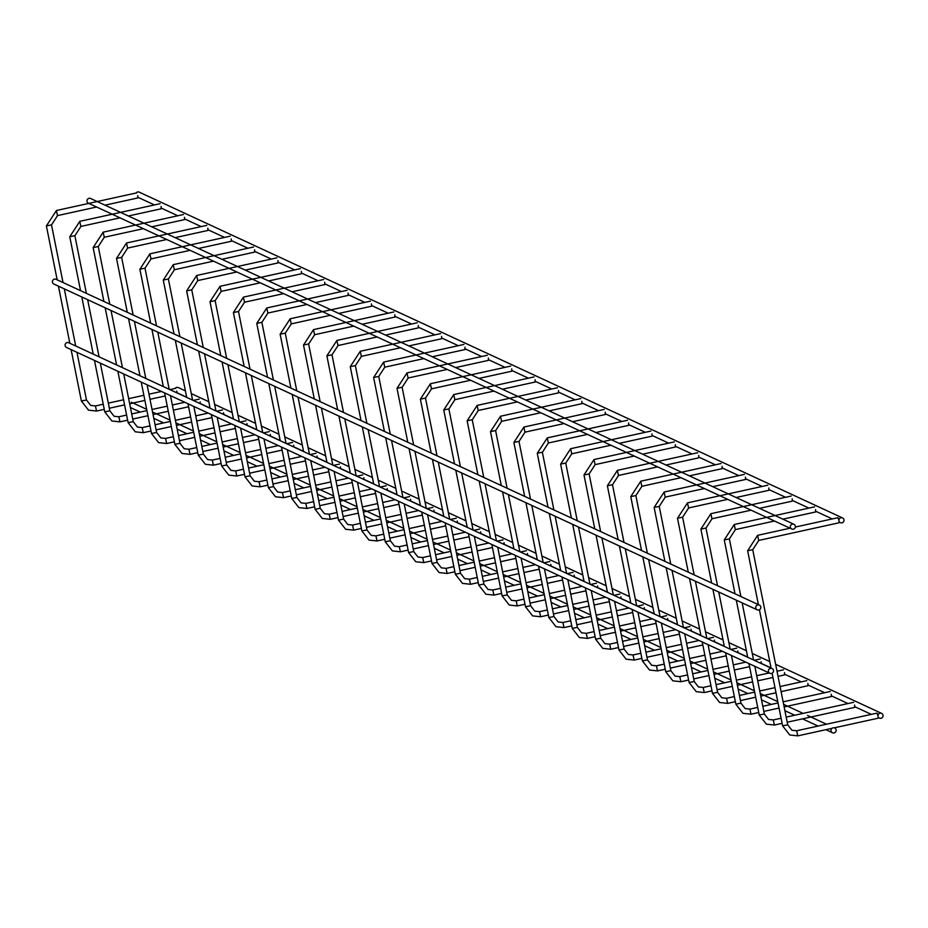 <?xml version="1.0" encoding="UTF-8"?>
<svg xmlns="http://www.w3.org/2000/svg" width="928" height="928" viewBox="0 0 928 928"><rect width="100%" height="100%" fill="white"/><g stroke="black" fill="none" stroke-linecap="round" stroke-linejoin="round"><path stroke-width="1.39" d="M837.891 517.72L838.9 520.156M839.121 521.408L838.993 522.777M876.937 713.156L877.946 715.592M878.166 716.845L878.05 718.214M842.543 517.94A2.61 2.552 114.9 0 0 839.132 519.228A2.61 2.552 114.9 0 0 841.963 522.847A2.61 2.552 114.9 0 0 842.543 517.94L139.212 192.142A2.61 2.552 114.9 0 0 136.045 193.012M759.382 605.102L56.051 279.305A2.61 2.552 114.9 0 0 52.641 280.592A2.61 2.552 114.9 0 0 53.87 284.038L757.19 609.835A2.61 2.552 114.9 0 0 760.832 607.747A2.61 2.552 114.9 0 0 755.972 606.39A2.61 2.552 114.9 0 0 757.19 609.835M175.102 388.449A2.61 2.552 -65.1 0 1 178.269 387.579L185.414 390.885M879.999 713.203A2.61 2.552 -65.1 0 1 882.818 716.81A2.61 2.552 -65.1 0 1 877.958 715.465A2.61 2.552 -65.1 0 1 879.999 713.203M815.584 509.623L815.619 511.943M854.63 705.06L854.676 707.38M786.19 717.112L853.656 702.31M792.21 498.8L792.245 501.12M831.256 694.237L831.302 696.557M783.128 701.823L830.282 691.476M768.836 487.966L768.871 490.286M807.882 683.402L807.928 685.722M745.462 477.143L745.497 479.463M784.508 672.58L784.554 674.9M777.014 671.234L783.534 669.819M722.088 466.32L722.123 468.64M761.134 661.745L761.366 663.601M754.209 660.284L760.16 658.996M698.714 455.486L698.749 457.806M737.76 650.922L737.992 652.767M675.34 444.663L675.375 446.983M714.386 640.1L714.606 641.944M707.461 638.626L713.412 637.339M651.966 433.828L652.001 436.16M691.012 629.265L691.232 631.11M684.087 627.804L690.038 626.516M628.592 423.006L628.627 425.326M667.638 618.442L667.858 620.287M605.218 412.183L605.253 414.503M644.264 607.608L644.484 609.464M581.844 401.348L581.879 403.668M620.89 596.785L621.11 598.63M613.965 595.324L619.916 594.036M558.47 390.526L558.505 392.846M597.516 585.962L597.736 587.807M535.096 379.691L535.131 382.023M574.142 575.128L574.362 576.972M511.722 368.868L511.757 371.188M550.768 564.305L550.988 566.15M543.843 562.844L549.794 561.544M488.348 358.046L488.383 360.366M527.394 553.471L527.614 555.327M464.974 347.211L465.009 349.531M504.02 542.648L504.24 544.492M441.6 336.388L441.635 338.708M480.646 531.825L480.866 533.67M473.721 530.352L479.672 529.064M418.226 325.554L418.261 327.886M457.272 520.991L457.492 522.835M394.852 314.731L394.887 317.051M433.898 510.168L434.118 512.012M371.478 303.908L371.513 306.228M410.524 499.334L410.744 501.19M403.599 497.872L409.55 496.584M793.962 524.297A2.61 2.552 114.9 0 0 790.552 525.584A2.61 2.552 114.9 0 0 793.37 529.192A2.61 2.552 114.9 0 0 793.962 524.297L90.631 198.499A2.61 2.552 114.9 0 0 87.22 199.787A2.61 2.552 114.9 0 0 88.438 203.22L88.798 203.394M833.066 727.842A2.61 2.552 -65.1 0 1 835.896 731.45A2.61 2.552 -65.1 0 1 831.024 730.104A2.61 2.552 -65.1 0 1 833.066 727.842M348.104 293.074L348.139 295.394M387.15 488.511L387.37 490.355M380.225 487.049L386.176 485.762M324.73 282.251L324.765 284.571M363.776 477.688L363.996 479.532M301.345 271.417L301.391 273.748M340.402 466.854L340.622 468.698M333.477 465.392L339.428 464.104M277.971 260.594L278.017 262.914M317.028 456.031L317.248 457.875M310.103 454.569L316.054 453.27M254.597 249.771L254.643 252.091M293.654 445.208L293.874 447.052M231.223 238.937L231.269 241.257M270.28 434.374L270.5 436.218M263.355 432.912L269.306 431.624M207.849 228.114L207.895 230.434M246.906 423.551L247.126 425.395M239.981 422.078L245.932 420.79M184.475 217.28L184.521 219.611M223.532 412.716L223.752 414.561M161.101 206.457L161.147 208.777M200.158 401.894L200.378 403.738M193.233 400.432L199.184 399.133M137.727 195.634L137.773 197.954M176.784 391.071L177.004 392.915M169.859 389.598L175.81 388.31M769.88 673.287L66.549 347.49A2.61 2.552 -65.1 0 1 67.129 342.583A2.61 2.552 -65.1 0 1 68.73 342.757L772.061 668.554A2.61 2.552 -65.1 0 1 773.291 672A2.61 2.552 -65.1 0 1 768.43 670.642A2.61 2.552 -65.1 0 1 772.061 668.554M758.721 540.421L757.608 535.363M752.701 549.689L747.632 550.745L758.443 604.87M787.686 724.814L782.64 725.824M796.653 730.8L797.767 735.846M735.347 529.586L734.234 524.529M774.474 521.014L735.394 529.598L729.362 538.901L724.258 539.922L735.022 593.816M764.312 713.992L759.266 715.001M773.279 719.966L774.393 725.023M711.973 518.764L710.86 513.706M705.953 528.032L700.884 529.099L711.648 582.993M740.938 703.169L735.892 704.166M749.905 709.143L751.019 714.2M688.588 507.929L687.486 502.883M682.579 517.209L677.533 518.218M717.564 692.334L712.518 693.344M726.531 698.308L727.645 703.366M665.214 497.106L664.112 492.049M704.352 488.522L665.272 497.118L659.24 506.421L654.136 507.442L664.9 561.336M694.19 681.512L689.144 682.521M703.157 687.486L704.271 692.543M641.84 486.284L640.738 481.226M635.831 495.552L630.762 496.619L641.526 550.501M670.816 670.677L665.77 671.686M679.783 676.663L680.897 681.709M618.466 475.449L617.364 470.392M612.457 484.718L607.411 485.727M647.442 659.854L642.396 660.864M656.409 665.828L657.523 670.886L665.248 669.204M595.092 464.626L593.99 459.569M634.23 456.042L595.15 464.626L589.118 473.941L584.002 474.962L594.778 528.856M624.068 649.032L619.022 650.029M633.035 655.006L634.149 660.063L641.874 658.381M571.718 453.792L570.65 448.711L650.934 431.068M565.697 463.072L560.651 464.081M600.694 638.197L595.648 639.206M609.661 644.171L610.775 649.229L618.5 647.558M548.344 442.969L547.242 437.912M542.323 452.238L537.277 453.247M577.32 627.374L572.274 628.384M586.287 633.348L587.401 638.406L595.126 636.724M524.97 432.146L523.868 427.089M518.949 441.415L513.903 442.424M553.946 616.54L548.9 617.549M562.913 622.526L564.027 627.583L571.752 625.901M501.596 421.312L500.494 416.254M495.575 430.58L490.529 431.59M530.572 605.717L525.526 606.726M539.539 611.691L540.653 616.749L548.378 615.067M478.222 410.489L477.12 405.432M472.201 419.758L467.155 420.767M507.198 594.894L502.152 595.892M516.165 600.868L517.279 605.926L524.993 604.244M454.848 399.655L453.734 394.609M448.827 408.935L443.781 409.944M483.824 584.06L478.778 585.069M492.791 590.034L493.905 595.092L501.619 593.421M431.474 388.832L430.36 383.774M425.453 398.1L420.407 399.11M460.45 573.237L455.404 574.246M469.417 579.211L470.531 584.269L478.245 582.587M408.1 378.009L406.986 372.952M402.079 387.278L397.033 388.287M437.076 562.403L432.03 563.412M446.043 568.388L447.157 573.446L454.871 571.764M384.726 367.175L383.658 362.094L463.942 344.45M378.705 376.443L373.659 377.452M413.702 551.58L408.656 552.589M422.669 557.554L423.783 562.612L431.497 560.93M361.352 356.352L360.238 351.294M355.331 365.62L350.262 366.688L361.038 420.581M390.328 540.757L385.282 541.755M399.295 546.731L400.409 551.789L408.123 550.107M337.978 345.518L336.864 340.472M331.957 354.798L326.888 355.853L337.664 409.747M366.954 529.923L361.908 530.932M375.921 535.897L377.035 540.954L384.749 539.284M314.604 334.695L313.49 329.637M308.583 343.963L303.514 345.03L314.29 398.924M343.58 519.1L338.534 520.109M352.547 525.074L353.661 530.132L361.375 528.45M291.23 323.872L290.116 318.814M285.209 333.14L280.14 334.208L290.916 388.09M320.206 508.266L315.16 509.275M329.173 514.251L330.287 519.309L338.001 517.627M267.856 313.038L266.742 307.98M261.835 322.306L256.766 323.373L267.542 377.267M296.832 497.443L291.786 498.452M305.799 503.417L306.913 508.474L314.627 506.792M244.482 302.215L243.368 297.157M238.461 311.483L233.392 312.55L244.168 366.444M273.458 486.62L268.412 487.618M282.425 492.594L283.539 497.652L291.253 495.97M221.108 291.38L220.04 286.3L300.324 268.656M215.087 300.66L210.018 301.716L220.783 355.61M250.084 475.786L245.038 476.795M259.051 481.76L260.165 486.817M197.734 280.558L196.666 275.477L276.95 257.833M191.713 289.826L186.644 290.893L197.409 344.787M226.71 464.963L221.664 465.972M235.677 470.937L236.791 475.994L244.505 474.312M174.36 269.735L173.246 264.677M168.339 279.003L163.27 280.07L174.035 333.952M203.336 454.128L198.29 455.138M212.303 460.114L213.417 465.172L221.131 463.49M150.986 258.9L149.872 253.843M144.965 268.169L139.896 269.236L150.661 323.13M179.962 443.306L174.916 444.315M188.929 449.28L190.043 454.337M127.612 248.078L126.498 243.02M121.591 257.346L116.522 258.413L127.287 312.307M156.588 432.483L151.542 433.48M165.555 438.457L166.669 443.514L174.383 441.832M104.238 237.243L103.17 232.162L183.454 214.519M98.217 246.523L93.148 247.579L103.913 301.472M133.214 421.648L128.168 422.658M142.181 427.622L143.295 432.68L151.009 431.01M80.864 226.42L79.75 221.363M74.843 235.689L69.774 236.756L80.539 290.65M109.84 410.826L104.794 411.835M100.34 363.15L109.875 410.86L114.098 416.266L118.9 416.776L119.921 421.857M57.49 215.598L56.376 210.54M51.469 224.866L46.4 225.933L57.165 279.815M86.466 399.991L81.42 401M95.433 405.977L96.535 411.034M747.632 550.745L757.654 535.328L790.691 528.067M795.4 527.034L837.926 517.685M876.983 713.122L796.7 730.765L791.944 730.255L787.733 724.861L752.736 549.724L758.768 540.421L839.051 522.777M759.417 609.777L771.122 668.322M772.096 673.229L782.617 725.882L789.751 734.988L797.825 735.858L831.998 728.352M834.237 727.854L878.097 718.214M137.947 197.304L154.431 204.937M161.321 208.127L177.805 215.76M184.695 218.95L201.179 226.594M208.069 229.784L224.553 237.417M231.443 240.607L247.927 248.24M254.817 251.442L271.301 259.074M278.191 262.264L294.675 269.897M301.565 273.087L318.049 280.732M324.939 283.922L341.423 291.554M348.325 294.744L364.797 302.377M371.699 305.579L388.182 313.212M395.073 316.402L411.556 324.034M418.447 327.224L434.93 334.869M441.821 338.059L458.304 345.692M465.195 348.882L481.678 356.514M488.569 359.716L505.052 367.349M511.943 370.539L528.426 378.172M535.317 381.362L551.8 389.006M558.691 392.196L575.174 399.829M582.065 403.019L598.548 410.652M605.439 413.853L621.922 421.486M628.813 424.676L645.296 432.309M652.187 435.499L668.67 443.143M675.561 446.333L692.044 453.966M698.935 457.156L715.418 464.789M722.309 467.99L738.792 475.623M745.683 478.813L762.166 486.446M769.057 489.636L785.54 497.28M792.431 500.47L808.914 508.103M815.805 511.293L832.288 518.926M839.179 522.128L840.362 522.673M177.004 392.73L186.679 397.219M192.537 399.933L193.488 400.374M200.378 403.564L210.053 408.042M215.911 410.756L216.862 411.197M223.752 414.387L233.427 418.876M239.285 421.59L240.236 422.02M247.126 425.221L256.801 429.699M262.659 432.413L263.61 432.854M270.5 436.044L280.175 440.533M286.033 443.236L286.984 443.677M293.874 446.867L303.549 451.356M309.407 454.07L310.358 454.511M317.248 457.701L326.923 462.179M332.781 464.893L333.732 465.334M340.622 468.524L350.297 473.013M356.155 475.728L357.106 476.157M363.996 479.358L373.671 483.836M379.529 486.55L380.48 486.991M387.37 490.181L397.045 494.67M402.903 497.373L403.854 497.814M410.744 501.004L420.419 505.493M426.277 508.208L427.228 508.648M434.118 511.838L443.793 516.316M449.651 519.03L450.602 519.471M457.492 522.661L467.167 527.15M473.025 529.865L473.976 530.294M480.866 533.496L490.541 537.973M496.399 540.688L497.35 541.128M504.24 544.318L513.915 548.808M519.773 551.51L520.724 551.951M527.614 555.141L537.289 559.63M543.147 562.345L544.098 562.786M550.988 565.976L560.663 570.453M566.532 573.168L567.472 573.608M574.362 576.798L584.048 581.288M589.906 584.002L590.846 584.431M597.736 587.633L607.422 592.11M613.28 594.825L614.22 595.266M621.11 598.456L630.796 602.945M636.654 605.648L637.594 606.088M644.484 609.278L654.17 613.768M660.028 616.482L660.968 616.923M667.858 620.113L677.544 624.59M683.402 627.305L684.342 627.746M691.232 630.936L700.918 635.425M706.776 638.139L707.716 638.568M714.606 641.77L724.292 646.248M730.15 648.962L731.09 649.403M737.98 652.593L747.666 657.07M753.524 659.785L754.464 660.226M761.354 663.416L771.04 667.905M776.898 670.619L777.838 671.06M784.728 674.25L801.212 681.883M808.102 685.073L824.586 692.706M831.476 695.907L847.96 703.54M854.85 706.73L871.334 714.363M878.224 717.553L879.408 718.11M191.272 393.6L208.788 401.72M214.646 404.422L232.162 412.542M238.02 415.257L255.536 423.365M261.394 426.08L278.91 434.2M284.768 436.914L302.284 445.022M308.142 447.737L325.658 455.857M331.516 458.56L349.032 466.68M354.89 469.394L372.406 477.502M378.264 480.217L395.78 488.337M401.638 491.051L419.154 499.16M425.012 501.874L442.528 509.994M448.386 512.697L465.902 520.817M471.76 523.531L489.276 531.64M495.134 534.354L512.65 542.474M518.508 545.188L536.024 553.297M541.882 556.011L559.398 564.131M565.256 566.834L582.772 574.954M588.63 577.668L606.146 585.777M612.004 588.491L629.52 596.611M635.39 599.326L652.906 607.434M658.764 610.148L676.28 618.268M682.138 620.971L699.654 629.091M705.512 631.806L723.028 639.914M728.886 642.628L746.402 650.748M752.26 653.463L769.776 661.571M775.634 664.286L881.6 713.377M724.258 539.922L734.28 524.506L814.552 506.862M782.884 519.158L815.677 511.954M736.287 600.149L747.701 657.268M748.966 663.601L759.243 715.059L766.377 724.165L774.451 725.035L782.118 723.341M781.098 718.237L773.326 719.942L768.57 719.432L764.359 714.038L754.824 666.316M753.559 659.982L742.145 602.864M740.88 596.53L729.362 538.901M787.211 722.228L854.723 707.391M700.884 529.099L710.906 513.683L791.178 496.039M717.506 585.707L705.988 528.078L712.02 518.764L751.1 510.18M759.51 508.335L792.303 501.132M712.913 589.315L724.327 646.445M725.592 652.767L735.869 704.224L743.003 713.33L751.077 714.2L758.744 712.518M757.724 707.403L749.952 709.108L745.196 708.598L740.985 703.204L731.45 655.481M730.185 649.159L718.771 592.029M778.035 702.937L762.816 706.289M763.837 711.405L779.056 708.052M784.148 706.939L831.349 696.557M688.274 572.158L677.51 518.265L687.532 502.848L767.804 485.205M694.132 574.873L682.614 517.244L688.646 507.941L727.726 499.357M736.136 497.501L768.929 490.297M689.539 578.492L700.953 635.61M702.218 641.944L712.495 693.402L719.629 702.508L727.703 703.378L735.37 701.696M734.35 696.58L726.578 698.285L721.822 697.775L717.611 692.381L708.076 644.658M706.811 638.325L695.397 581.206M806.861 680.642L780.077 686.534M774.984 687.648L759.754 690.989M754.661 692.114L739.442 695.455M740.463 700.57L755.682 697.23M760.774 696.104L776.005 692.764M781.098 691.638L807.975 685.734M654.136 507.442L664.158 492.026L744.43 474.382M712.762 486.678L745.555 479.474M666.165 567.669L677.579 624.788M678.844 631.121L689.121 682.567L696.255 691.673L704.329 692.555L711.996 690.861M710.976 685.746L703.204 687.462L698.448 686.952L694.237 681.546L684.702 633.836M683.437 627.502L672.023 570.384M670.758 564.05L659.24 506.421M769.173 672.962L756.703 675.7M751.61 676.825L736.38 680.166M731.287 681.291L716.068 684.632M717.089 689.748L732.308 686.395M737.4 685.282L752.631 681.929M757.724 680.816L772.943 677.475M778.035 676.35L784.601 674.911M630.762 496.619L640.784 481.191L721.056 463.548M647.384 553.216L635.866 495.587L641.898 486.284L680.978 477.7M689.388 475.855L722.181 468.64M642.791 556.835L654.205 613.953M655.47 620.287L665.747 671.744L672.881 680.85L680.955 681.72L688.622 680.038M687.602 674.923L679.83 676.628L675.074 676.118L670.863 670.724L661.328 623.001M660.063 616.668L648.649 559.549M745.799 662.128L733.329 664.877M728.236 665.991L713.006 669.343M707.913 670.457L692.694 673.809M693.715 678.913L708.934 675.572M714.026 674.447L729.257 671.106M734.35 669.993L749.569 666.64M618.152 539.678L607.376 485.785L617.398 470.368L697.682 452.725M624.01 542.393L612.492 484.764L618.524 475.461L657.604 466.877M666.014 465.021L698.807 457.817M619.417 546.012L630.831 603.13M632.096 609.464L642.373 660.922L649.507 670.028L657.569 670.898M664.228 664.1L656.456 665.805L651.7 665.295L647.489 659.901L637.954 612.178M636.689 605.845L625.275 548.726M736.739 648.162L730.835 649.461M722.425 651.305L709.955 654.043M704.862 655.168L689.632 658.509M684.539 659.634L669.32 662.975M670.341 668.09L685.56 664.75M690.652 663.624L705.883 660.284M710.976 659.158L726.195 655.818M584.002 474.962L594.024 459.546L674.308 441.902M642.64 454.198L675.433 446.994M596.043 535.178L607.457 592.308M608.722 598.63L618.999 650.087L626.133 659.193L634.195 660.063M640.854 653.266L633.082 654.971L628.326 654.46L624.115 649.066L614.58 601.344M613.315 595.022L601.901 537.892M600.636 531.57L589.118 473.941M699.051 640.482L686.581 643.22M681.488 644.334L666.258 647.686M661.165 648.8L645.946 652.152M646.967 657.268L662.186 653.915M667.278 652.802L682.509 649.449M687.602 648.336L702.821 644.983M577.262 520.736L565.744 463.107L571.776 453.804L610.856 445.22M619.266 443.364L652.059 436.16M570.65 448.711L560.628 464.128L571.404 518.021M572.669 524.355L584.083 581.473M585.348 587.807L595.625 639.264L602.759 648.37L610.821 649.24M617.48 642.443L609.708 644.148L604.952 643.638L600.741 638.244L591.206 590.521M589.941 584.188L578.527 527.069M675.677 629.648L663.207 632.397M658.114 633.511L642.884 636.863M637.791 637.977L622.572 641.318M623.593 646.433L638.812 643.092M643.904 641.967L659.135 638.626M664.228 637.501L679.447 634.16M548.03 507.198L537.254 453.305L547.276 437.888L627.56 420.245M553.888 509.913L542.37 452.284L548.402 442.981L587.482 434.385M595.892 432.541L628.685 425.337M549.295 513.532L560.709 570.65M561.974 576.984L572.251 628.43L579.385 637.536L587.447 638.418M594.094 631.62L586.334 633.325L581.578 632.815L577.367 627.409L567.832 579.698M566.567 573.365L555.153 516.246M666.617 615.682L660.713 616.981M652.303 618.825L639.833 621.563M634.74 622.688L619.51 626.029M614.417 627.154L599.186 630.495M600.219 635.61L615.438 632.258M620.53 631.144L635.761 627.792M640.854 626.678L656.073 623.338M524.656 496.364L513.88 442.482L523.902 427.054L604.186 409.41M530.514 499.078L518.996 441.45L525.028 432.146L564.108 423.562M572.518 421.718L605.311 414.503M525.921 502.698L537.335 559.828M538.6 566.15L548.877 617.607L556.011 626.713L564.073 627.583M570.72 620.786L562.96 622.491L558.204 621.98L553.993 616.586L544.458 568.864M543.193 562.53L531.779 505.412M643.243 604.847L637.339 606.146M628.929 607.991L616.459 610.74M611.366 611.854L596.136 615.206M591.043 616.32L575.812 619.672M576.845 624.776L592.064 621.435M597.156 620.31L612.387 616.969M617.48 615.856L632.699 612.503M501.282 485.541L490.506 431.648L500.528 416.231L580.812 398.588M507.14 488.256L495.622 430.627L501.654 421.324L540.734 412.74M549.144 410.884L581.937 403.68M502.547 491.875L513.961 548.993M515.226 555.327L525.503 606.784L532.637 615.89L540.699 616.76M547.346 609.963L539.586 611.668L534.83 611.158L530.619 605.764L521.084 558.041M519.819 551.708L508.405 494.589M605.555 597.168L593.085 599.906M587.992 601.031L572.762 604.372M567.669 605.497L552.438 608.838M553.471 613.953L568.69 610.612M573.782 609.487L589.013 606.146M594.106 605.021L609.325 601.68M477.908 474.718L467.132 420.825L477.154 405.408L557.438 387.765M483.766 477.433L472.248 419.804L478.28 410.489L517.36 401.905M525.77 400.061L558.563 392.857M479.173 481.04L490.587 538.17M491.852 544.504L502.129 595.95L509.263 605.056L517.325 605.926M523.972 599.128L516.212 600.834L511.456 600.323L507.245 594.929L497.71 547.207M496.445 540.885L485.031 483.755M596.495 583.202L590.591 584.489M582.181 586.345L569.711 589.083M564.618 590.196L549.388 593.549M544.295 594.662L529.064 598.015M530.097 603.13L545.316 599.778M550.408 598.664L565.639 595.312M570.732 594.198L585.951 590.846M454.534 463.884L443.758 409.99L453.78 394.574L534.064 376.93M460.392 466.598L448.874 408.97L454.906 399.666L493.986 391.082M502.396 389.226L535.189 382.023M455.799 470.218L467.213 527.336M468.478 533.67L478.755 585.127L485.889 594.233L493.951 595.103M500.598 588.306L492.838 590.011L488.082 589.5L483.871 584.106L474.336 536.384M473.071 530.05L461.657 472.932M573.121 572.367L567.217 573.666M558.807 575.511L546.337 578.26M541.244 579.374L526.014 582.726M520.921 583.84L505.69 587.18M506.711 592.296L521.942 588.955M527.034 587.83L542.265 584.489M547.358 583.364L562.577 580.023M431.16 453.061L420.384 399.168L430.406 383.751L510.69 366.108M437.018 455.776L425.5 398.147L431.532 388.844L470.6 380.248M479.022 378.404L511.815 371.2M432.425 459.395L443.839 516.513M445.104 522.847L455.381 574.293L462.515 583.399L470.577 584.28M477.224 577.483L469.464 579.188L464.708 578.678L460.497 573.272L450.962 525.561M449.697 519.228L438.283 462.109M535.433 564.688L522.963 567.426M517.87 568.551L502.64 571.892M497.547 573.017L482.316 576.358M483.337 581.473L498.568 578.121M503.66 577.007L518.891 573.655M523.984 572.541L539.203 569.2M407.786 442.227L397.01 388.345L407.032 372.917L487.316 355.273M413.644 444.941L402.126 387.312L408.158 378.009L447.226 369.425M455.648 367.581L488.441 360.366M409.051 448.56L420.465 505.69M421.73 512.012L432.007 563.47L439.141 572.576L447.203 573.446M453.85 566.648L446.09 568.354L441.334 567.843L437.123 562.449L427.588 514.727M426.323 508.393L414.909 451.275M526.373 550.71L520.469 552.009M512.059 553.854L499.589 556.603M494.496 557.716L479.266 561.069M474.173 562.182L458.942 565.535M459.963 570.639L475.194 567.298M480.286 566.173L495.517 562.832M500.61 561.718L515.829 558.366M390.27 434.118L378.752 376.49L384.784 367.186L423.852 358.602M432.274 356.746L465.067 349.543M383.658 362.094L373.636 377.51L384.412 431.404M385.677 437.738L397.091 494.856M398.356 501.19L408.633 552.647L415.767 561.753L423.829 562.623M430.476 555.826L422.716 557.531L417.96 557.02L413.749 551.626L404.214 503.904M402.949 497.57L391.535 440.452M502.999 539.887L497.095 541.186M488.685 543.031L476.215 545.768M471.122 546.894L455.892 550.234M450.799 551.36L435.568 554.7M436.589 559.816L451.82 556.475M456.912 555.35L472.143 552.009M477.236 550.884L492.455 547.543M350.262 366.688L360.284 351.271L440.568 333.628M366.896 423.296L355.378 365.667L361.41 356.352L400.478 347.768M408.9 345.924L441.693 338.72M362.303 426.903L373.717 484.033M374.982 490.367L385.259 541.813L392.393 550.919L400.455 551.789M407.102 544.991L399.342 546.696L394.586 546.186L390.375 540.792L380.84 493.07M379.575 486.748L368.161 429.618M465.311 532.208L452.841 534.946M447.748 536.059L432.518 539.412M427.425 540.525L412.194 543.878M413.215 548.993L428.446 545.641M433.538 544.527L448.769 541.175M453.862 540.061L469.081 536.709M326.888 355.853L336.91 340.437L417.194 322.793M343.522 412.461L332.004 354.832L338.036 345.529L377.104 336.945M385.526 335.089L418.319 327.886M338.929 416.08L350.343 473.199M351.608 479.532L361.885 530.99L369.019 540.096L377.081 540.966M383.728 534.168L375.968 535.874L371.212 535.363L367.001 529.969L357.466 482.247M356.201 475.913L344.787 418.795M456.251 518.23L450.347 519.529M441.937 521.374L429.455 524.123M424.363 525.236L409.144 528.589M404.051 529.702L388.82 533.043M389.841 538.159L405.072 534.818M410.164 533.693L425.395 530.352M430.488 529.227L445.707 525.886M303.514 345.03L313.536 329.614L393.82 311.97M320.148 401.638L308.63 344.01L314.662 334.706L353.73 326.111M362.152 324.266L394.934 317.063M315.555 405.258L326.969 462.376M328.234 468.71L338.511 520.156L345.645 529.262L353.707 530.143M360.354 523.346L352.594 525.051L347.838 524.54L343.627 519.135L334.092 471.424M332.827 465.09L321.413 407.972M432.877 507.407L426.973 508.706M418.563 510.551L406.081 513.288M400.989 514.414L385.77 517.754M380.677 518.88L365.446 522.22M366.467 527.336L381.698 523.984M386.79 522.87L402.021 519.518M407.114 518.404L422.333 515.063M280.14 334.208L290.162 318.78L370.446 301.136M296.774 390.804L285.256 333.175L291.288 323.872L330.356 315.288M338.778 313.444L371.56 306.228M292.181 394.423L303.595 451.553M304.86 457.875L315.137 509.333L322.271 518.439L330.333 519.309M336.98 512.511L329.22 514.216L324.464 513.706L320.253 508.312L310.718 460.59M309.453 454.256L298.039 397.138M395.189 499.716L382.707 502.466M377.615 503.579L362.396 506.932M357.303 508.045L342.072 511.398M343.093 516.502L358.324 513.161M363.416 512.036L378.647 508.695M383.74 507.581L398.959 504.229M88.833 203.406L112.172 214.217M112.207 214.229L135.546 225.052M135.581 225.063L158.932 235.874M158.955 235.886L182.306 246.709M182.329 246.72L205.68 257.532M205.703 257.543L229.054 268.354M229.077 268.366L252.428 279.189M252.451 279.2L275.802 290.012M275.825 290.023L299.176 300.846M299.199 300.858L322.55 311.669M322.573 311.68L345.924 322.492M345.947 322.503L369.298 333.326M369.321 333.338L392.672 344.149M392.695 344.16L416.046 354.972M416.069 354.995L439.42 365.806M439.443 365.818L790.053 528.229M130.43 407.531L140.221 412.078M153.804 418.366L163.595 422.901M177.178 429.188L186.969 433.724M200.552 440.023L210.343 444.558M223.926 450.846L233.717 455.381M247.3 461.668L257.091 466.216M270.674 472.503L280.465 477.038M294.048 483.326L303.85 487.861M317.422 494.16L327.224 498.696M340.796 504.983L350.598 509.518M364.17 515.806L373.972 520.353M387.544 526.64L397.346 531.176M410.918 537.463L420.72 541.998M434.292 548.297L444.094 552.833M457.666 559.12L467.468 563.656M481.04 569.943L490.842 574.49M504.414 580.777L514.216 585.313M527.788 591.6L537.59 596.136M551.162 602.434L560.964 606.97M574.536 613.257L584.338 617.793M597.91 624.08L607.712 628.627M621.284 634.914L631.086 639.45M644.658 645.737L654.46 650.273M668.032 656.572L677.834 661.107M691.406 667.394L701.208 671.93M714.78 678.217L724.582 682.764M738.154 689.052L747.956 693.587M761.528 699.874L771.33 704.41M784.902 710.709L794.704 715.244M802.523 718.864L818.078 726.067M825.897 729.686L832.474 732.737M131.335 402.218L146.682 409.318M153.016 412.252L170.056 420.14M176.39 423.075L193.43 430.975M199.764 433.91L216.804 441.798M223.138 444.732L240.178 452.632M246.512 455.567L263.552 463.455M269.886 466.39L286.926 474.278M293.26 477.212L310.3 485.112M316.634 488.047L333.674 495.935M340.008 498.87L357.048 506.769M363.382 509.704L380.422 517.592M386.756 520.527L403.796 528.415M410.13 531.35L427.17 539.249M433.504 542.184L450.544 550.072M456.878 553.007L473.918 560.906M480.252 563.841L497.292 571.729M503.626 574.664L520.666 582.552M527 585.487L544.04 593.386M550.374 596.321L567.414 604.209M573.748 607.144L590.788 615.044M597.122 617.978L614.162 625.866M620.496 628.801L637.536 636.689M643.87 639.624L660.91 647.524M667.244 650.458L684.284 658.346M690.618 661.281L707.658 669.181M713.992 672.116L731.032 680.004M737.366 682.938L754.406 690.826M760.74 693.761L777.78 701.661M784.114 704.596L803.114 713.388M807.488 715.418L826.488 724.223M256.766 323.373L266.788 307.957L347.072 290.313M273.4 379.981L261.882 322.352L267.914 313.049L306.982 304.465M315.404 302.609L348.186 295.406M268.807 383.6L280.221 440.719M281.486 447.052L291.763 498.51L298.897 507.616L306.959 508.486M313.606 501.688L305.846 503.394L301.09 502.883L296.879 497.489L287.344 449.767M286.079 443.433L274.665 386.315M371.815 488.894L359.333 491.631M354.241 492.756L339.022 496.097M333.929 497.222L318.698 500.563M319.719 505.679L334.95 502.338M340.042 501.213L355.273 497.872M360.366 496.747L375.585 493.406M233.392 312.55L243.414 297.134L323.698 279.49M250.026 369.158L238.508 311.53L244.54 302.215L283.608 293.631M292.03 291.786L324.812 284.583M245.433 372.766L256.847 429.896M258.112 436.23L268.389 487.676L275.523 496.782L283.585 497.652M290.232 490.854L282.472 492.559L277.716 492.049L273.505 486.655L263.97 438.932M262.705 432.61L251.291 375.48M362.755 474.927L356.851 476.215M348.441 478.071L335.959 480.808M330.867 481.922L315.648 485.274M310.555 486.388L295.324 489.74M296.345 494.856L311.576 491.504M316.668 490.39L331.888 487.038M336.98 485.924L352.211 482.572M226.652 358.324L215.134 300.695L221.166 291.392L260.234 282.808M268.644 280.952L301.438 273.748M220.04 286.3L210.018 301.716M222.059 361.943L233.473 419.062M234.738 425.395L245.015 476.853L252.149 485.959L260.211 486.829L267.879 485.147M266.858 480.031L259.098 481.736L254.342 481.226L250.131 475.832L240.596 428.11M239.331 421.776L227.917 364.658M325.067 467.236L312.585 469.986M307.493 471.099L292.274 474.452M287.181 475.565L271.95 478.906M272.971 484.022L288.202 480.681M293.294 479.556L308.514 476.215M313.606 475.09L328.837 471.749M203.267 347.501L191.76 289.872L197.792 280.569L236.86 271.974M245.27 270.129L278.064 262.926M196.666 275.477L186.644 290.893M198.685 351.12L210.088 408.239M211.364 414.572L221.641 466.018L228.775 475.124L236.837 476.006M243.484 469.208L235.724 470.914L230.968 470.403L226.757 464.998L217.222 417.287M215.957 410.953L204.543 353.835M301.693 456.414L289.211 459.151M284.119 460.276L268.9 463.617M263.807 464.742L248.576 468.083M249.597 473.199L264.828 469.846M269.92 468.733L285.14 465.38M290.232 464.267L305.463 460.926M163.27 280.07L173.292 264.642L253.576 246.999M179.893 336.667L168.386 279.038L174.418 269.735L213.486 261.151M221.896 259.306L254.69 252.091M175.311 340.286L186.714 397.416M187.99 403.738L198.267 455.196L205.401 464.302L213.463 465.172M220.11 458.374L212.35 460.079L207.594 459.569L203.383 454.175L193.848 406.452M192.583 400.119L181.169 343M292.622 442.436L286.729 443.735M278.319 445.579L265.837 448.328M260.745 449.442L245.526 452.794M240.433 453.908L225.202 457.26M226.223 462.364L241.454 459.024M246.546 457.91L261.766 454.558M266.858 453.444L282.089 450.092M139.896 269.236L149.918 253.82L230.202 236.176M156.519 325.844L145.012 268.215L151.044 258.912L190.112 250.328M198.522 248.472L231.316 241.268M151.925 329.463L163.34 386.582M164.616 392.915L174.893 444.373L182.027 453.479L190.089 454.349L197.757 452.667M196.736 447.551L188.976 449.256L184.22 448.746L180.009 443.352L170.474 395.63M169.198 389.296L157.795 332.178M254.945 434.756L242.463 437.494M237.371 438.619L222.152 441.96M217.059 443.085L201.828 446.426M202.849 451.542L218.08 448.201M223.172 447.076L238.392 443.735M243.484 442.61L258.715 439.269M116.522 258.413L126.544 242.997L206.828 225.353M133.145 315.021L121.638 257.392L127.67 248.078L166.738 239.494M175.148 237.649L207.942 230.446M128.551 318.629L139.966 375.759M141.23 382.092L151.519 433.538L158.653 442.644L166.715 443.514M173.362 436.717L165.602 438.422L160.846 437.912L156.635 432.518L147.1 384.795M145.824 378.473L134.409 321.343M231.571 423.934L219.089 426.671M213.997 427.785L198.778 431.137M193.685 432.251L178.454 435.603M179.475 440.719L194.706 437.366M199.798 436.253L215.018 432.9M220.11 431.787L235.341 428.434M109.771 304.187L98.264 246.558L104.296 237.255L143.364 228.671M151.774 226.815L184.568 219.611M103.17 232.162L93.148 247.579M105.177 307.806L116.592 364.924M117.856 371.258L128.145 422.716L135.279 431.822L143.341 432.692M149.988 425.894L142.228 427.599L137.472 427.089L133.261 421.695L123.726 373.972M122.45 367.639L111.035 310.52M222.5 409.956L216.607 411.255M208.197 413.099L195.715 415.848M190.623 416.962L175.404 420.314M170.311 421.428L155.08 424.769M156.101 429.884L171.332 426.544M176.424 425.418L191.644 422.078M196.736 420.952L211.967 417.612M69.774 236.756L79.796 221.34L160.08 203.696M86.397 293.364L74.89 235.735L80.91 226.432L119.99 217.836M128.4 215.992L161.194 208.788M81.803 296.983L93.218 354.102M94.482 360.435L104.771 411.881L111.905 420.987L119.967 421.869L127.635 420.175M99.076 356.816L87.661 299.698M184.823 402.276L172.341 405.014M167.249 406.139L152.03 409.48M146.937 410.605L131.706 413.946M126.614 415.071L118.854 416.776M132.727 419.062L147.958 415.709M153.05 414.596L168.27 411.243M173.362 410.13L188.593 406.789M46.4 225.933L56.422 210.505L136.706 192.862M63.023 282.53L51.516 224.901L57.536 215.598L96.616 207.014M105.026 205.169L137.82 197.954M58.429 286.149L69.844 343.279M71.108 349.601L81.397 401.058L88.531 410.164L96.593 411.034L104.261 409.352M103.24 404.237L95.48 405.942L90.724 405.432L86.501 400.038L76.966 352.315M75.702 345.982L64.287 288.863M161.449 391.454L148.967 394.191M143.875 395.305L128.656 398.657M123.563 399.771L108.332 403.123M109.353 408.227L124.584 404.886M129.676 403.773L144.896 400.42M149.988 399.307L165.219 395.954"/></g></svg>
